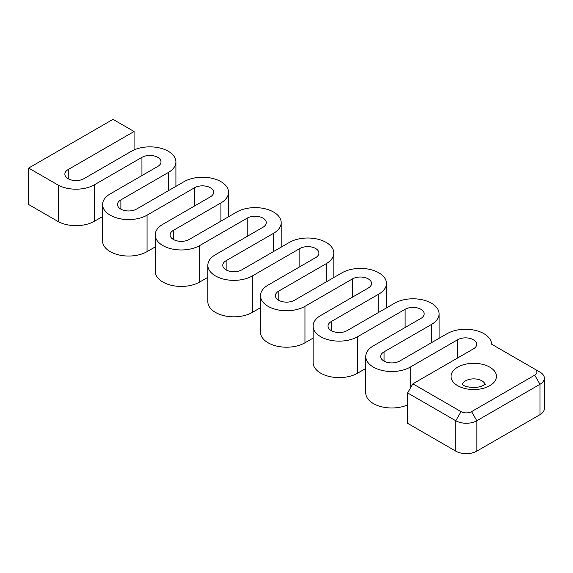 <?xml version="1.0" encoding="UTF-8"?>
<svg xmlns="http://www.w3.org/2000/svg" width="573" height="573" viewBox="0 0 573 573"><rect width="100%" height="100%" fill="white"/><g stroke="black" fill="none" stroke-linecap="round" stroke-linejoin="round"><path stroke-width="0.86" d="M539.988 372.121L534.724 369.084L539.988 372.121A14.891 8.595 180 0 1 544.35 378.201A14.891 8.595 180 0 1 539.988 384.275L476.829 420.747A14.891 8.595 180 0 1 455.771 420.747L407.611 392.935L412.875 383.824L461.036 411.629A7.442 4.298 0 0 0 471.565 411.629L534.724 375.157A7.442 4.298 0 0 0 534.724 369.084L491.57 344.165A26.05 15.041 0 0 0 483.941 333.679A26.05 15.041 0 0 0 447.098 333.679L399.725 361.026A11.166 6.446 0 0 1 387.556 362.423A11.166 6.446 0 0 1 380.665 356.463A11.166 6.446 0 0 1 384.053 351.843L384.053 361.09M384.053 351.843L431.455 324.476A26.05 15.041 0 0 0 439.09 313.839A26.05 15.041 0 0 0 431.455 303.203A26.05 15.041 0 0 0 394.611 303.203L347.088 330.635A11.166 6.446 0 0 1 334.919 332.032A11.166 6.446 0 0 1 328.028 326.08A11.166 6.446 0 0 1 331.416 321.453L331.416 330.7M331.416 321.453L378.825 294.085A26.05 15.041 0 0 0 386.453 283.449A26.05 15.041 0 0 0 378.825 272.812A26.05 15.041 0 0 0 341.981 272.812L294.458 300.245A11.166 6.446 0 0 1 282.288 301.649A11.166 6.446 0 0 1 275.391 295.689A11.166 6.446 0 0 1 278.786 291.063L278.786 300.316M278.786 291.063L326.187 263.695A26.05 15.041 0 0 0 333.815 253.058A26.05 15.041 0 0 0 326.187 242.422A26.05 15.041 0 0 0 289.344 242.422L241.82 269.862A11.166 6.446 0 0 1 229.651 271.258A11.166 6.446 0 0 1 222.761 265.299A11.166 6.446 0 0 1 226.149 260.679L226.149 269.926M226.149 260.679L273.55 233.304A26.05 15.041 0 0 0 281.185 222.668A26.05 15.041 0 0 0 273.55 212.031A26.05 15.041 0 0 0 236.706 212.031L189.183 239.471A11.166 6.446 0 0 1 177.021 240.868A11.166 6.446 0 0 1 170.124 234.916A11.166 6.446 0 0 1 173.512 230.289L173.512 239.535M173.512 230.289L220.92 202.921A26.05 15.041 0 0 0 228.548 192.284A26.05 15.041 0 0 0 220.92 181.648A26.05 15.041 0 0 0 184.076 181.648L136.553 209.081A11.166 6.446 0 0 1 124.384 210.477A11.166 6.446 0 0 1 117.494 204.525A11.166 6.446 0 0 1 120.882 199.898L120.882 209.152M120.882 199.898L168.283 172.53A26.05 15.041 0 0 0 175.911 161.894A26.05 15.041 0 0 0 168.304 151.272L168.283 151.258A26.05 15.041 0 0 0 131.439 151.258L83.916 178.697A11.166 6.446 0 0 1 71.747 180.094A11.166 6.446 0 0 1 64.856 174.135A11.166 6.446 0 0 1 68.244 169.508L68.244 178.762M68.244 169.508L134.075 131.504L134.075 149.933M134.075 131.504L113.017 119.349L28.65 168.061L28.65 204.525L58.518 221.765A26.05 15.041 0 0 0 94.423 221.25L102.581 216.544M28.65 168.061L58.518 185.301L58.518 221.765M58.518 185.301A26.05 15.041 0 0 0 94.423 184.785L94.423 221.25M412.875 383.824L473.413 348.871A11.166 6.446 0 0 0 476.679 344.309A11.166 6.446 0 0 0 473.413 339.753A11.166 6.446 0 0 0 457.619 339.753L410.254 367.1A26.05 15.041 0 0 1 381.854 370.373A26.05 15.041 0 0 1 365.767 356.47A26.05 15.041 0 0 1 373.56 345.741L420.904 318.409A11.166 6.446 0 0 0 424.178 313.846A11.166 6.446 0 0 0 420.904 309.291A11.166 6.446 0 0 0 405.118 309.291L357.595 336.731A26.05 15.041 0 0 1 329.203 339.99A26.05 15.041 0 0 1 313.116 326.094A26.05 15.041 0 0 1 320.93 315.351L368.274 288.018A11.166 6.446 0 0 0 371.54 283.463A11.166 6.446 0 0 0 368.274 278.901A11.166 6.446 0 0 0 352.481 278.901L304.958 306.34A26.05 15.041 0 0 1 276.566 309.599A26.05 15.041 0 0 1 260.486 295.704A26.05 15.041 0 0 1 268.293 284.967L315.637 257.628A11.166 6.446 0 0 0 318.91 253.073A11.166 6.446 0 0 0 315.637 248.517A11.166 6.446 0 0 0 299.844 248.517L252.328 275.95A26.05 15.041 0 0 1 223.936 279.209A26.05 15.041 0 0 1 207.849 265.313A26.05 15.041 0 0 1 215.663 254.577L263 227.245A11.166 6.446 0 0 0 266.273 222.682A11.166 6.446 0 0 0 263 218.127A11.166 6.446 0 0 0 247.214 218.127L199.691 245.559A26.05 15.041 0 0 1 171.298 248.825A26.05 15.041 0 0 1 155.211 234.923A26.05 15.041 0 0 1 163.026 224.186L210.37 196.854A11.166 6.446 0 0 0 213.636 192.299A11.166 6.446 0 0 0 210.37 187.736A11.166 6.446 0 0 0 194.576 187.736L147.053 215.176A26.05 15.041 0 0 1 118.661 218.435A26.05 15.041 0 0 1 102.581 204.54A26.05 15.041 0 0 1 110.388 193.796L157.733 166.464A11.166 6.446 0 0 0 161.006 161.908A11.166 6.446 0 0 0 157.733 157.346A11.166 6.446 0 0 0 141.939 157.346L94.423 184.785M102.581 204.54L102.581 241.004A26.05 15.041 0 0 0 118.661 254.899A26.05 15.041 0 0 0 147.053 251.64L155.211 246.927M155.211 234.923L155.211 271.394A26.05 15.041 0 0 0 171.298 285.29A26.05 15.041 0 0 0 199.691 282.031L207.849 277.318M207.849 265.313L207.849 301.778A26.05 15.041 0 0 0 223.936 315.68A26.05 15.041 0 0 0 252.328 312.414L260.486 307.708M260.486 295.704L260.486 332.168A26.05 15.041 0 0 0 276.566 346.063A26.05 15.041 0 0 0 304.958 342.804L313.116 338.091M313.116 326.094L313.116 362.559A26.05 15.041 0 0 0 329.203 376.454A26.05 15.041 0 0 0 357.595 373.195L365.767 368.475M365.767 356.47L365.767 392.942A26.05 15.041 0 0 0 380.257 406.422A26.05 15.041 0 0 0 407.611 404.903M407.611 392.935L407.611 423.325L455.771 451.13L455.771 420.747L461.036 411.629M544.35 378.201L544.35 408.585A14.891 8.595 180 0 1 539.988 414.666L476.829 451.13A14.891 8.595 180 0 1 455.771 451.13M431.455 324.476L431.455 342.704M378.825 294.085L378.825 312.314M326.187 263.695L326.187 281.93M273.55 233.304L273.55 251.54M220.92 202.921L220.92 221.149M168.283 172.53L168.283 190.759M141.939 157.346L141.939 175.582M147.053 215.176L147.053 251.64M194.576 187.736L194.576 205.972M199.691 245.559L199.691 282.031M247.214 218.127L247.214 236.363M252.328 275.95L252.328 312.414M299.844 248.517L299.844 266.746M304.958 306.34L304.958 342.804M352.481 278.901L352.481 297.136M357.595 336.731L357.595 373.195M405.118 309.291L405.118 327.527M410.254 367.1L410.254 388.365M457.619 339.753L457.619 357.989M539.988 414.666L539.988 384.275L534.724 375.157M471.565 411.629L476.829 420.747L476.829 451.13M485.145 384.519A11.539 6.661 0 0 0 481.9 380.83A11.539 6.661 0 0 0 470.161 379.204A11.539 6.661 0 0 0 462.339 384.519M457.691 385.693A22.705 13.107 180 0 1 467.869 363.762A22.705 13.107 180 0 1 495.674 379.813A22.705 13.107 180 0 1 457.691 385.693M439.09 313.839L439.09 338.299M386.453 283.449L386.453 307.909M333.815 253.058L333.815 277.518M281.185 222.668L281.185 247.135M228.548 192.284L228.548 216.744M175.911 161.894L175.911 186.354M461.838 384.046L463.271 385.142C464.631 386.481 473.47 388.874 481.635 386.274L485.646 384.046"/></g></svg>
